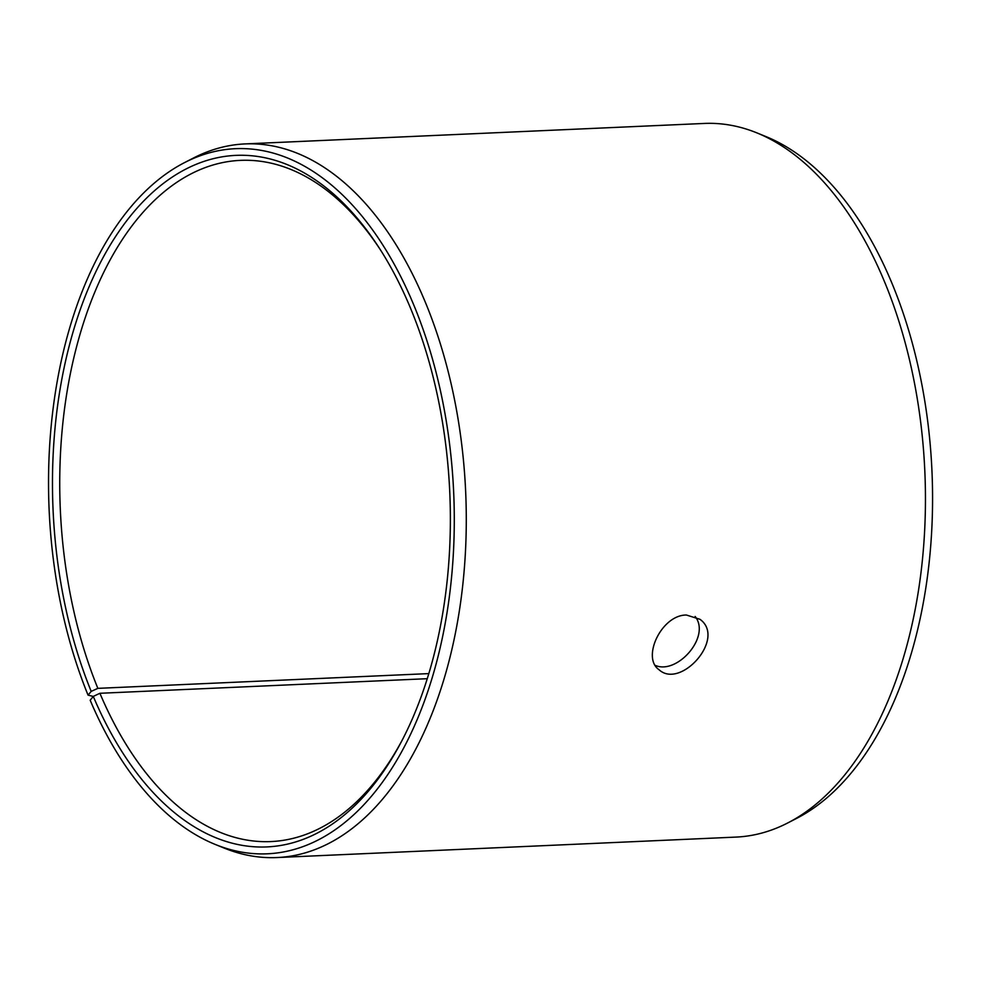 <?xml version="1.0" encoding="UTF-8"?>
<svg xmlns="http://www.w3.org/2000/svg" width="981" height="981" viewBox="0 0 981 981"><rect width="100%" height="100%" fill="white"/><g stroke="black" fill="none" stroke-linecap="round" stroke-linejoin="round"><path stroke-width="1.47" d="M427.238 678.693L99.903 693.285L93.281 696.412A346.134 198.53 -92.6 0 0 401.315 741.844A346.134 198.53 -92.6 0 0 379.304 248.095A346.134 198.53 -92.6 0 0 115.317 236.936A346.134 198.53 -92.6 0 0 91.196 691.397L88.057 695.124L93.256 696.436M99.903 693.285A340.934 195.55 -92.6 0 0 270.866 841.575A340.934 195.55 -92.6 0 0 402.32 739.932M380.469 249.91A340.934 195.55 -92.6 0 0 240.504 160.369A340.934 195.55 -92.6 0 0 77.524 343.203A340.934 195.55 -92.6 0 0 97.855 688.355L91.196 691.397M93.281 696.412L90.178 700.238A352.915 202.429 -92.6 0 0 215.097 844.383A352.915 202.429 -92.6 0 0 453.663 492.143A352.915 202.429 -92.6 0 0 184.698 162.527A352.915 202.429 -92.6 0 0 88.057 695.124M215.097 844.383L224.22 848.099A357.17 204.87 -92.6 0 0 276.9 857.553A357.17 204.87 -92.6 0 0 465.656 491.616A357.17 204.87 -92.6 0 0 245.091 143.913A357.17 204.87 -92.6 0 0 193.453 158.027L184.698 162.527M276.9 857.553L736.069 837.087A357.17 204.87 -92.6 0 0 787.694 822.973L796.462 818.473A352.915 202.429 -92.6 0 0 931.95 470.819A352.915 202.429 -92.6 0 0 766.063 136.617L756.94 132.901A357.17 204.87 -92.6 0 0 704.248 123.447L245.091 143.913M787.694 822.973A357.17 204.87 -92.6 0 0 924.825 471.138A357.17 204.87 -92.6 0 0 756.94 132.901M428.807 673.604L97.855 688.355M655.271 665.376C676.976 675.075 711.164 636.73 695.149 616.46M686.418 615.026L699.98 619.305C726.48 638.324 680.495 689.79 658.95 669.643C641.427 657.662 661.586 614.829 686.418 615.026"/></g></svg>
